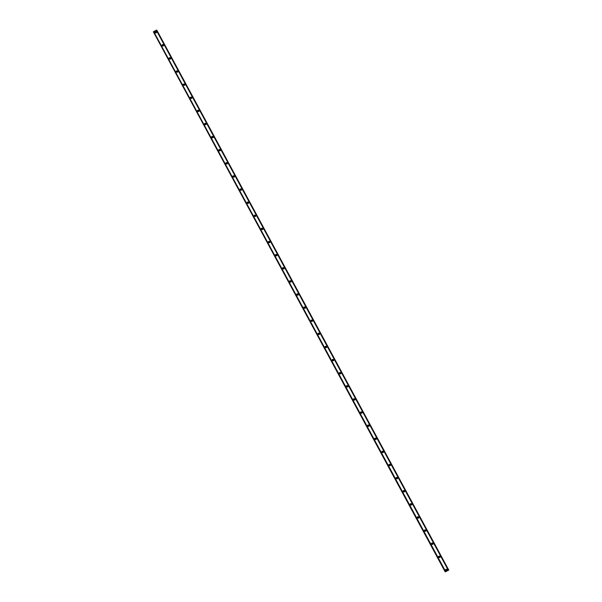 <?xml version="1.0" encoding="UTF-8"?>
<svg xmlns="http://www.w3.org/2000/svg" width="602" height="602" viewBox="0 0 602 602"><rect width="100%" height="100%" fill="white"/><g stroke="black" fill="none" stroke-linecap="round" stroke-linejoin="round"><path stroke-width="0.45" stroke-dasharray="3.01 2.26" d="M446.21 570.395A0.564 0.557 -79.3 0 0 446.932 569.612A0.564 0.557 -79.3 0 0 446.413 569.326M155.451 32.651A0.564 0.557 -79.3 0 0 156.174 31.868A0.564 0.557 -79.3 0 0 155.655 31.582M162.548 45.767A0.564 0.557 -79.3 0 0 163.27 44.984A0.564 0.557 -79.3 0 0 162.751 44.698M169.636 58.883A0.564 0.557 -79.3 0 0 170.358 58.101A0.564 0.557 -79.3 0 0 169.839 57.815M176.732 71.999A0.564 0.557 -79.3 0 0 177.455 71.217A0.564 0.557 -79.3 0 0 176.928 70.931M183.821 85.115A0.564 0.557 -79.3 0 0 184.543 84.333A0.564 0.557 -79.3 0 0 184.024 84.039M190.909 98.231A0.564 0.557 -79.3 0 0 191.632 97.449A0.564 0.557 -79.3 0 0 191.112 97.155M198.005 111.347A0.564 0.557 -79.3 0 0 198.728 110.565A0.564 0.557 -79.3 0 0 198.208 110.271M205.094 124.456A0.564 0.557 -79.3 0 0 205.816 123.681A0.564 0.557 -79.3 0 0 205.297 123.387M212.19 137.572A0.564 0.557 -79.3 0 0 212.912 136.797A0.564 0.557 -79.3 0 0 212.386 136.504M219.278 150.688A0.564 0.557 -79.3 0 0 220.001 149.913A0.564 0.557 -79.3 0 0 219.482 149.62M226.367 163.804A0.564 0.557 -79.3 0 0 227.097 163.029A0.564 0.557 -79.3 0 0 226.57 162.736M233.463 176.92A0.564 0.557 -79.3 0 0 234.186 176.145A0.564 0.557 -79.3 0 0 233.666 175.852M240.552 190.036A0.564 0.557 -79.3 0 0 241.274 189.261A0.564 0.557 -79.3 0 0 240.755 188.968M247.648 203.152A0.564 0.557 -79.3 0 0 248.37 202.377A0.564 0.557 -79.3 0 0 247.851 202.084M254.736 216.268A0.564 0.557 -79.3 0 0 255.459 215.493A0.564 0.557 -79.3 0 0 254.939 215.2M261.832 229.385A0.564 0.557 -79.3 0 0 262.555 228.609A0.564 0.557 -79.3 0 0 262.028 228.316M268.921 242.501A0.564 0.557 -79.3 0 0 269.643 241.718A0.564 0.557 -79.3 0 0 269.124 241.432M276.009 255.617A0.564 0.557 -79.3 0 0 276.732 254.834A0.564 0.557 -79.3 0 0 276.213 254.548M283.106 268.733A0.564 0.557 -79.3 0 0 283.828 267.95A0.564 0.557 -79.3 0 0 283.309 267.664M290.194 281.849A0.564 0.557 -79.3 0 0 290.916 281.066A0.564 0.557 -79.3 0 0 290.397 280.78M297.29 294.965A0.564 0.557 -79.3 0 0 298.013 294.182A0.564 0.557 -79.3 0 0 297.486 293.896M304.379 308.081A0.564 0.557 -79.3 0 0 305.101 307.298A0.564 0.557 -79.3 0 0 304.582 307.012M311.467 321.197A0.564 0.557 -79.3 0 0 312.197 320.414A0.564 0.557 -79.3 0 0 311.67 320.129M318.563 334.313A0.564 0.557 -79.3 0 0 319.286 333.531A0.564 0.557 -79.3 0 0 318.767 333.245M325.652 347.429A0.564 0.557 -79.3 0 0 326.374 346.647A0.564 0.557 -79.3 0 0 325.855 346.361M332.748 360.545A0.564 0.557 -79.3 0 0 333.47 359.763A0.564 0.557 -79.3 0 0 332.944 359.477M339.837 373.661A0.564 0.557 -79.3 0 0 340.559 372.879A0.564 0.557 -79.3 0 0 340.04 372.593M346.925 386.777A0.564 0.557 -79.3 0 0 347.655 385.995A0.564 0.557 -79.3 0 0 347.128 385.701M354.021 399.894A0.564 0.557 -79.3 0 0 354.744 399.111A0.564 0.557 -79.3 0 0 354.224 398.817M361.11 413.01A0.564 0.557 -79.3 0 0 361.832 412.227A0.564 0.557 -79.3 0 0 361.313 411.934M368.206 426.118A0.564 0.557 -79.3 0 0 368.928 425.343A0.564 0.557 -79.3 0 0 368.409 425.05M375.294 439.234A0.564 0.557 -79.3 0 0 376.017 438.459A0.564 0.557 -79.3 0 0 375.497 438.166M382.39 452.35A0.564 0.557 -79.3 0 0 383.113 451.575A0.564 0.557 -79.3 0 0 382.586 451.282M389.479 465.466A0.564 0.557 -79.3 0 0 390.201 464.691A0.564 0.557 -79.3 0 0 389.682 464.398M396.567 478.582A0.564 0.557 -79.3 0 0 397.29 477.807A0.564 0.557 -79.3 0 0 396.771 477.514M403.664 491.699A0.564 0.557 -79.3 0 0 404.386 490.923A0.564 0.557 -79.3 0 0 403.867 490.63M410.752 504.815A0.564 0.557 -79.3 0 0 411.475 504.04A0.564 0.557 -79.3 0 0 410.955 503.746M417.848 517.931A0.564 0.557 -79.3 0 0 418.571 517.156A0.564 0.557 -79.3 0 0 418.044 516.862M424.937 531.047A0.564 0.557 -79.3 0 0 425.659 530.272A0.564 0.557 -79.3 0 0 425.14 529.978M432.025 544.163A0.564 0.557 -79.3 0 0 432.755 543.38A0.564 0.557 -79.3 0 0 432.228 543.094M439.121 557.279A0.564 0.557 -79.3 0 0 439.844 556.496A0.564 0.557 -79.3 0 0 439.325 556.21M447.444 569.469A0.933 0.926 100.7 0 1 446.458 570.839A0.933 0.926 100.7 0 1 445.886 569.372A0.933 0.926 100.7 0 1 447.444 569.469M447.263 569.432A0.933 0.926 100.7 0 1 446.27 570.809A0.933 0.926 100.7 0 1 445.698 569.334A0.933 0.926 100.7 0 1 447.263 569.432M156.686 31.725A0.933 0.926 100.7 0 1 155.7 33.095A0.933 0.926 100.7 0 1 155.128 31.628A0.933 0.926 100.7 0 1 156.686 31.725M156.505 31.688A0.933 0.926 100.7 0 1 155.512 33.057A0.933 0.926 100.7 0 1 154.94 31.59A0.933 0.926 100.7 0 1 156.505 31.688M163.782 44.841A0.933 0.926 100.7 0 1 162.788 46.211A0.933 0.926 100.7 0 1 162.216 44.744A0.933 0.926 100.7 0 1 163.782 44.841M163.594 44.804A0.933 0.926 100.7 0 1 162.608 46.173A0.933 0.926 100.7 0 1 162.028 44.706A0.933 0.926 100.7 0 1 163.594 44.804M170.87 57.958A0.933 0.926 100.7 0 1 169.884 59.327A0.933 0.926 100.7 0 1 169.305 57.86A0.933 0.926 100.7 0 1 170.87 57.958M170.682 57.92A0.933 0.926 100.7 0 1 169.696 59.289A0.933 0.926 100.7 0 1 169.124 57.822A0.933 0.926 100.7 0 1 170.682 57.92M177.959 71.074A0.933 0.926 100.7 0 1 176.973 72.443A0.933 0.926 100.7 0 1 176.401 70.976A0.933 0.926 100.7 0 1 177.959 71.074M177.778 71.036A0.933 0.926 100.7 0 1 176.792 72.406A0.933 0.926 100.7 0 1 176.213 70.938A0.933 0.926 100.7 0 1 177.778 71.036M185.055 84.19A0.933 0.926 100.7 0 1 184.069 85.559A0.933 0.926 100.7 0 1 183.49 84.092A0.933 0.926 100.7 0 1 185.055 84.19M184.867 84.152A0.933 0.926 100.7 0 1 183.881 85.522A0.933 0.926 100.7 0 1 183.309 84.054A0.933 0.926 100.7 0 1 184.867 84.152M192.143 97.306A0.933 0.926 100.7 0 1 191.158 98.675A0.933 0.926 100.7 0 1 190.586 97.208A0.933 0.926 100.7 0 1 192.143 97.306M191.963 97.268A0.933 0.926 100.7 0 1 190.977 98.638A0.933 0.926 100.7 0 1 190.398 97.17A0.933 0.926 100.7 0 1 191.963 97.268M199.239 110.422A0.933 0.926 100.7 0 1 198.246 111.791A0.933 0.926 100.7 0 1 197.674 110.324A0.933 0.926 100.7 0 1 199.239 110.422M199.051 110.384A0.933 0.926 100.7 0 1 198.066 111.754A0.933 0.926 100.7 0 1 197.494 110.286A0.933 0.926 100.7 0 1 199.051 110.384M206.328 123.538A0.933 0.926 100.7 0 1 205.342 124.907A0.933 0.926 100.7 0 1 204.763 123.44A0.933 0.926 100.7 0 1 206.328 123.538M206.147 123.5A0.933 0.926 100.7 0 1 205.154 124.87A0.933 0.926 100.7 0 1 204.582 123.402A0.933 0.926 100.7 0 1 206.147 123.5M213.417 136.654A0.933 0.926 100.7 0 1 212.431 138.024A0.933 0.926 100.7 0 1 211.859 136.549A0.933 0.926 100.7 0 1 213.417 136.654M213.236 136.616A0.933 0.926 100.7 0 1 212.25 137.986A0.933 0.926 100.7 0 1 211.671 136.519A0.933 0.926 100.7 0 1 213.236 136.616M220.513 149.763A0.933 0.926 100.7 0 1 219.527 151.14A0.933 0.926 100.7 0 1 218.947 149.665A0.933 0.926 100.7 0 1 220.513 149.763M220.324 149.732A0.933 0.926 100.7 0 1 219.339 151.102A0.933 0.926 100.7 0 1 218.767 149.635A0.933 0.926 100.7 0 1 220.324 149.732M227.601 162.879A0.933 0.926 100.7 0 1 226.615 164.248A0.933 0.926 100.7 0 1 226.043 162.781A0.933 0.926 100.7 0 1 227.601 162.879M227.421 162.849A0.933 0.926 100.7 0 1 226.435 164.218A0.933 0.926 100.7 0 1 225.855 162.751A0.933 0.926 100.7 0 1 227.421 162.849M234.697 175.995A0.933 0.926 100.7 0 1 233.711 177.364A0.933 0.926 100.7 0 1 233.132 175.897A0.933 0.926 100.7 0 1 234.697 175.995M234.509 175.965A0.933 0.926 100.7 0 1 233.523 177.334A0.933 0.926 100.7 0 1 232.951 175.867A0.933 0.926 100.7 0 1 234.509 175.965M241.786 189.111A0.933 0.926 100.7 0 1 240.8 190.48A0.933 0.926 100.7 0 1 240.228 189.013A0.933 0.926 100.7 0 1 241.786 189.111M241.605 189.081A0.933 0.926 100.7 0 1 240.612 190.45A0.933 0.926 100.7 0 1 240.04 188.983A0.933 0.926 100.7 0 1 241.605 189.081M248.882 202.227A0.933 0.926 100.7 0 1 247.889 203.596A0.933 0.926 100.7 0 1 247.317 202.129A0.933 0.926 100.7 0 1 248.882 202.227M248.694 202.197A0.933 0.926 100.7 0 1 247.708 203.566A0.933 0.926 100.7 0 1 247.129 202.099A0.933 0.926 100.7 0 1 248.694 202.197M255.97 215.343A0.933 0.926 100.7 0 1 254.985 216.712A0.933 0.926 100.7 0 1 254.405 215.245A0.933 0.926 100.7 0 1 255.97 215.343M255.782 215.313A0.933 0.926 100.7 0 1 254.797 216.682A0.933 0.926 100.7 0 1 254.225 215.215A0.933 0.926 100.7 0 1 255.782 215.313M263.059 228.459A0.933 0.926 100.7 0 1 262.073 229.829A0.933 0.926 100.7 0 1 261.501 228.361A0.933 0.926 100.7 0 1 263.059 228.459M262.878 228.429A0.933 0.926 100.7 0 1 261.893 229.798A0.933 0.926 100.7 0 1 261.313 228.331A0.933 0.926 100.7 0 1 262.878 228.429M270.155 241.575A0.933 0.926 100.7 0 1 269.169 242.945A0.933 0.926 100.7 0 1 268.59 241.477A0.933 0.926 100.7 0 1 270.155 241.575M269.967 241.545A0.933 0.926 100.7 0 1 268.981 242.915A0.933 0.926 100.7 0 1 268.409 241.447A0.933 0.926 100.7 0 1 269.967 241.545M277.244 254.691A0.933 0.926 100.7 0 1 276.258 256.061A0.933 0.926 100.7 0 1 275.686 254.593A0.933 0.926 100.7 0 1 277.244 254.691M277.063 254.654A0.933 0.926 100.7 0 1 276.07 256.031A0.933 0.926 100.7 0 1 275.498 254.556A0.933 0.926 100.7 0 1 277.063 254.654M284.34 267.807A0.933 0.926 100.7 0 1 283.346 269.177A0.933 0.926 100.7 0 1 282.774 267.709A0.933 0.926 100.7 0 1 284.34 267.807M284.152 267.77A0.933 0.926 100.7 0 1 283.166 269.139A0.933 0.926 100.7 0 1 282.594 267.672A0.933 0.926 100.7 0 1 284.152 267.77M291.428 280.923A0.933 0.926 100.7 0 1 290.442 282.293A0.933 0.926 100.7 0 1 289.863 280.825A0.933 0.926 100.7 0 1 291.428 280.923M291.248 280.886A0.933 0.926 100.7 0 1 290.254 282.255A0.933 0.926 100.7 0 1 289.682 280.788A0.933 0.926 100.7 0 1 291.248 280.886M298.517 294.039A0.933 0.926 100.7 0 1 297.531 295.409A0.933 0.926 100.7 0 1 296.959 293.942A0.933 0.926 100.7 0 1 298.517 294.039M298.336 294.002A0.933 0.926 100.7 0 1 297.35 295.371A0.933 0.926 100.7 0 1 296.771 293.904A0.933 0.926 100.7 0 1 298.336 294.002M305.613 307.155A0.933 0.926 100.7 0 1 304.627 308.525A0.933 0.926 100.7 0 1 304.048 307.058A0.933 0.926 100.7 0 1 305.613 307.155M305.425 307.118A0.933 0.926 100.7 0 1 304.439 308.487A0.933 0.926 100.7 0 1 303.867 307.02A0.933 0.926 100.7 0 1 305.425 307.118M312.701 320.272A0.933 0.926 100.7 0 1 311.716 321.641A0.933 0.926 100.7 0 1 311.144 320.174A0.933 0.926 100.7 0 1 312.701 320.272M312.521 320.234A0.933 0.926 100.7 0 1 311.535 321.603A0.933 0.926 100.7 0 1 310.956 320.136A0.933 0.926 100.7 0 1 312.521 320.234M319.797 333.388A0.933 0.926 100.7 0 1 318.804 334.757A0.933 0.926 100.7 0 1 318.232 333.29A0.933 0.926 100.7 0 1 319.797 333.388M319.609 333.35A0.933 0.926 100.7 0 1 318.624 334.72A0.933 0.926 100.7 0 1 318.052 333.252A0.933 0.926 100.7 0 1 319.609 333.35M326.886 346.504A0.933 0.926 100.7 0 1 325.9 347.873A0.933 0.926 100.7 0 1 325.328 346.406A0.933 0.926 100.7 0 1 326.886 346.504M326.705 346.466A0.933 0.926 100.7 0 1 325.712 347.836A0.933 0.926 100.7 0 1 325.14 346.368A0.933 0.926 100.7 0 1 326.705 346.466M333.982 359.62A0.933 0.926 100.7 0 1 332.989 360.989A0.933 0.926 100.7 0 1 332.417 359.522A0.933 0.926 100.7 0 1 333.982 359.62M333.794 359.582A0.933 0.926 100.7 0 1 332.808 360.952A0.933 0.926 100.7 0 1 332.229 359.484A0.933 0.926 100.7 0 1 333.794 359.582M341.071 372.736A0.933 0.926 100.7 0 1 340.085 374.105A0.933 0.926 100.7 0 1 339.505 372.638A0.933 0.926 100.7 0 1 341.071 372.736M340.882 372.698A0.933 0.926 100.7 0 1 339.897 374.068A0.933 0.926 100.7 0 1 339.325 372.6A0.933 0.926 100.7 0 1 340.882 372.698M348.159 385.852A0.933 0.926 100.7 0 1 347.173 387.221A0.933 0.926 100.7 0 1 346.601 385.754A0.933 0.926 100.7 0 1 348.159 385.852M347.979 385.814A0.933 0.926 100.7 0 1 346.993 387.184A0.933 0.926 100.7 0 1 346.413 385.716A0.933 0.926 100.7 0 1 347.979 385.814M355.255 398.968A0.933 0.926 100.7 0 1 354.269 400.338A0.933 0.926 100.7 0 1 353.69 398.87A0.933 0.926 100.7 0 1 355.255 398.968M355.067 398.93A0.933 0.926 100.7 0 1 354.081 400.3A0.933 0.926 100.7 0 1 353.509 398.833A0.933 0.926 100.7 0 1 355.067 398.93M362.344 412.084A0.933 0.926 100.7 0 1 361.358 413.454A0.933 0.926 100.7 0 1 360.786 411.986A0.933 0.926 100.7 0 1 362.344 412.084M362.163 412.046A0.933 0.926 100.7 0 1 361.17 413.416A0.933 0.926 100.7 0 1 360.598 411.949A0.933 0.926 100.7 0 1 362.163 412.046M369.44 425.2A0.933 0.926 100.7 0 1 368.447 426.57A0.933 0.926 100.7 0 1 367.875 425.102A0.933 0.926 100.7 0 1 369.44 425.2M369.252 425.162A0.933 0.926 100.7 0 1 368.266 426.532A0.933 0.926 100.7 0 1 367.687 425.065A0.933 0.926 100.7 0 1 369.252 425.162M376.528 438.316A0.933 0.926 100.7 0 1 375.543 439.686A0.933 0.926 100.7 0 1 374.963 438.211A0.933 0.926 100.7 0 1 376.528 438.316M376.34 438.279A0.933 0.926 100.7 0 1 375.355 439.648A0.933 0.926 100.7 0 1 374.783 438.181A0.933 0.926 100.7 0 1 376.34 438.279M383.617 451.425A0.933 0.926 100.7 0 1 382.631 452.802A0.933 0.926 100.7 0 1 382.059 451.327A0.933 0.926 100.7 0 1 383.617 451.425M383.436 451.395A0.933 0.926 100.7 0 1 382.451 452.764A0.933 0.926 100.7 0 1 381.871 451.297A0.933 0.926 100.7 0 1 383.436 451.395M390.713 464.541A0.933 0.926 100.7 0 1 389.727 465.91A0.933 0.926 100.7 0 1 389.148 464.443A0.933 0.926 100.7 0 1 390.713 464.541M390.525 464.511A0.933 0.926 100.7 0 1 389.539 465.88A0.933 0.926 100.7 0 1 388.967 464.413A0.933 0.926 100.7 0 1 390.525 464.511M397.802 477.657A0.933 0.926 100.7 0 1 396.816 479.026A0.933 0.926 100.7 0 1 396.244 477.559A0.933 0.926 100.7 0 1 397.802 477.657M397.621 477.627A0.933 0.926 100.7 0 1 396.635 478.996A0.933 0.926 100.7 0 1 396.056 477.529A0.933 0.926 100.7 0 1 397.621 477.627M404.898 490.773A0.933 0.926 100.7 0 1 403.904 492.143A0.933 0.926 100.7 0 1 403.332 490.675A0.933 0.926 100.7 0 1 404.898 490.773M404.71 490.743A0.933 0.926 100.7 0 1 403.724 492.112A0.933 0.926 100.7 0 1 403.152 490.645A0.933 0.926 100.7 0 1 404.71 490.743M411.986 503.889A0.933 0.926 100.7 0 1 411 505.259A0.933 0.926 100.7 0 1 410.421 503.791A0.933 0.926 100.7 0 1 411.986 503.889M411.806 503.859A0.933 0.926 100.7 0 1 410.812 505.228A0.933 0.926 100.7 0 1 410.24 503.761A0.933 0.926 100.7 0 1 411.806 503.859M419.075 517.005A0.933 0.926 100.7 0 1 418.089 518.375A0.933 0.926 100.7 0 1 417.517 516.907A0.933 0.926 100.7 0 1 419.075 517.005M418.894 516.975A0.933 0.926 100.7 0 1 417.908 518.345A0.933 0.926 100.7 0 1 417.329 516.877A0.933 0.926 100.7 0 1 418.894 516.975M426.171 530.121A0.933 0.926 100.7 0 1 425.185 531.491A0.933 0.926 100.7 0 1 424.606 530.023A0.933 0.926 100.7 0 1 426.171 530.121M425.983 530.091A0.933 0.926 100.7 0 1 424.997 531.461A0.933 0.926 100.7 0 1 424.425 529.993A0.933 0.926 100.7 0 1 425.983 530.091M433.259 543.237A0.933 0.926 100.7 0 1 432.274 544.607A0.933 0.926 100.7 0 1 431.702 543.139A0.933 0.926 100.7 0 1 433.259 543.237M433.079 543.207A0.933 0.926 100.7 0 1 432.093 544.577A0.933 0.926 100.7 0 1 431.514 543.109A0.933 0.926 100.7 0 1 433.079 543.207M440.355 556.353A0.933 0.926 100.7 0 1 439.37 557.723A0.933 0.926 100.7 0 1 438.79 556.256A0.933 0.926 100.7 0 1 440.355 556.353M440.167 556.316A0.933 0.926 100.7 0 1 439.182 557.693A0.933 0.926 100.7 0 1 438.61 556.218A0.933 0.926 100.7 0 1 440.167 556.316M448.46 570.327L156.535 30.378L448.738 570.132M445.518 571.719L153.909 31.71L153.322 31.906L445.262 571.84M445.232 571.847L153.322 31.906M448.475 570.056L156.55 30.115M156.535 30.123L156.189 30.371L156.625 30.25M156.52 30.393L154.037 31.771L445.977 571.697L154.037 31.771M154.014 31.778L445.646 571.847M445.585 571.877L153.706 31.914M153.645 31.944L445.465 571.742M445.804 571.682L153.864 31.748L445.826 571.637M153.909 31.71L445.849 571.637L153.909 31.71M154.067 31.756L446.007 571.689M448.437 570.342L156.497 30.409M448.693 570.162L156.753 30.228M448.272 570.199L156.377 30.356L448.249 570.214M445.427 571.757L153.563 31.966M153.578 31.966L445.518 571.9M445.721 571.629L153.781 31.695M153.803 31.688L445.743 571.622M156.294 30.386L448.197 570.252M448.129 570.297L156.189 30.371L448.129 570.297M156.204 30.356L448.144 570.29M156.324 30.378L448.219 570.237M445.773 571.629L153.864 31.748"/><path stroke-width="0.9" d="M446.413 569.326A0.564 0.557 -79.3 0 0 446.21 570.395M445.691 570.109A0.564 0.557 -79.3 0 0 446.631 570.162A0.564 0.557 -79.3 0 0 446.285 569.281A0.564 0.557 -79.3 0 0 445.691 570.109M155.655 31.582A0.564 0.557 -79.3 0 0 155.451 32.651M154.932 32.357A0.564 0.557 -79.3 0 0 155.873 32.418A0.564 0.557 -79.3 0 0 155.527 31.537A0.564 0.557 -79.3 0 0 154.932 32.357M162.751 44.698A0.564 0.557 -79.3 0 0 162.548 45.767M162.021 45.474A0.564 0.557 -79.3 0 0 162.961 45.534A0.564 0.557 -79.3 0 0 162.615 44.653A0.564 0.557 -79.3 0 0 162.021 45.474M169.839 57.815A0.564 0.557 -79.3 0 0 169.636 58.883M169.117 58.59A0.564 0.557 -79.3 0 0 170.05 58.65A0.564 0.557 -79.3 0 0 169.711 57.769A0.564 0.557 -79.3 0 0 169.117 58.59M176.928 70.931A0.564 0.557 -79.3 0 0 176.732 71.999M176.205 71.706A0.564 0.557 -79.3 0 0 177.146 71.766A0.564 0.557 -79.3 0 0 176.8 70.885A0.564 0.557 -79.3 0 0 176.205 71.706M184.024 84.039A0.564 0.557 -79.3 0 0 183.821 85.115M183.301 84.822A0.564 0.557 -79.3 0 0 184.235 84.882A0.564 0.557 -79.3 0 0 183.888 84.002A0.564 0.557 -79.3 0 0 183.301 84.822M191.112 97.155A0.564 0.557 -79.3 0 0 190.909 98.231M190.39 97.938A0.564 0.557 -79.3 0 0 191.331 97.998A0.564 0.557 -79.3 0 0 190.984 97.118A0.564 0.557 -79.3 0 0 190.39 97.938M198.208 110.271A0.564 0.557 -79.3 0 0 198.005 111.347M197.486 111.054A0.564 0.557 -79.3 0 0 198.419 111.114A0.564 0.557 -79.3 0 0 198.073 110.234A0.564 0.557 -79.3 0 0 197.486 111.054M205.297 123.387A0.564 0.557 -79.3 0 0 205.094 124.456M204.575 124.17A0.564 0.557 -79.3 0 0 205.515 124.23A0.564 0.557 -79.3 0 0 205.169 123.35A0.564 0.557 -79.3 0 0 204.575 124.17M212.386 136.504A0.564 0.557 -79.3 0 0 212.19 137.572M211.663 137.286A0.564 0.557 -79.3 0 0 212.604 137.346A0.564 0.557 -79.3 0 0 212.258 136.466A0.564 0.557 -79.3 0 0 211.663 137.286M219.482 149.62A0.564 0.557 -79.3 0 0 219.278 150.688M218.759 150.402A0.564 0.557 -79.3 0 0 219.692 150.462A0.564 0.557 -79.3 0 0 219.346 149.582A0.564 0.557 -79.3 0 0 218.759 150.402M226.57 162.736A0.564 0.557 -79.3 0 0 226.367 163.804M225.848 163.518A0.564 0.557 -79.3 0 0 226.788 163.578A0.564 0.557 -79.3 0 0 226.442 162.698A0.564 0.557 -79.3 0 0 225.848 163.518M233.666 175.852A0.564 0.557 -79.3 0 0 233.463 176.92M232.944 176.634A0.564 0.557 -79.3 0 0 233.877 176.695A0.564 0.557 -79.3 0 0 233.531 175.814A0.564 0.557 -79.3 0 0 232.944 176.634M240.755 188.968A0.564 0.557 -79.3 0 0 240.552 190.036M240.032 189.75A0.564 0.557 -79.3 0 0 240.973 189.811A0.564 0.557 -79.3 0 0 240.627 188.93A0.564 0.557 -79.3 0 0 240.032 189.75M247.851 202.084A0.564 0.557 -79.3 0 0 247.648 203.152M247.121 202.866A0.564 0.557 -79.3 0 0 248.062 202.927A0.564 0.557 -79.3 0 0 247.715 202.039A0.564 0.557 -79.3 0 0 247.121 202.866M254.939 215.2A0.564 0.557 -79.3 0 0 254.736 216.268M254.217 215.983A0.564 0.557 -79.3 0 0 255.15 216.035A0.564 0.557 -79.3 0 0 254.812 215.155A0.564 0.557 -79.3 0 0 254.217 215.983M262.028 228.316A0.564 0.557 -79.3 0 0 261.832 229.385M261.306 229.099A0.564 0.557 -79.3 0 0 262.246 229.151A0.564 0.557 -79.3 0 0 261.9 228.271A0.564 0.557 -79.3 0 0 261.306 229.099M269.124 241.432A0.564 0.557 -79.3 0 0 268.921 242.501M268.402 242.215A0.564 0.557 -79.3 0 0 269.335 242.267A0.564 0.557 -79.3 0 0 268.989 241.387A0.564 0.557 -79.3 0 0 268.402 242.215M276.213 254.548A0.564 0.557 -79.3 0 0 276.009 255.617M275.49 255.331A0.564 0.557 -79.3 0 0 276.431 255.383A0.564 0.557 -79.3 0 0 276.085 254.503A0.564 0.557 -79.3 0 0 275.49 255.331M283.309 267.664A0.564 0.557 -79.3 0 0 283.106 268.733M282.579 268.447A0.564 0.557 -79.3 0 0 283.519 268.5A0.564 0.557 -79.3 0 0 283.173 267.619A0.564 0.557 -79.3 0 0 282.579 268.447M290.397 280.78A0.564 0.557 -79.3 0 0 290.194 281.849M289.675 281.555A0.564 0.557 -79.3 0 0 290.608 281.616A0.564 0.557 -79.3 0 0 290.269 280.735A0.564 0.557 -79.3 0 0 289.675 281.555M297.486 293.896A0.564 0.557 -79.3 0 0 297.29 294.965M296.763 294.671A0.564 0.557 -79.3 0 0 297.704 294.732A0.564 0.557 -79.3 0 0 297.358 293.851A0.564 0.557 -79.3 0 0 296.763 294.671M304.582 307.012A0.564 0.557 -79.3 0 0 304.379 308.081M303.859 307.788A0.564 0.557 -79.3 0 0 304.793 307.848A0.564 0.557 -79.3 0 0 304.446 306.967A0.564 0.557 -79.3 0 0 303.859 307.788M311.67 320.129A0.564 0.557 -79.3 0 0 311.467 321.197M310.948 320.904A0.564 0.557 -79.3 0 0 311.889 320.964A0.564 0.557 -79.3 0 0 311.543 320.083A0.564 0.557 -79.3 0 0 310.948 320.904M318.767 333.245A0.564 0.557 -79.3 0 0 318.563 334.313M318.044 334.02A0.564 0.557 -79.3 0 0 318.977 334.08A0.564 0.557 -79.3 0 0 318.631 333.199A0.564 0.557 -79.3 0 0 318.044 334.02M325.855 346.361A0.564 0.557 -79.3 0 0 325.652 347.429M325.133 347.136A0.564 0.557 -79.3 0 0 326.073 347.196A0.564 0.557 -79.3 0 0 325.727 346.316A0.564 0.557 -79.3 0 0 325.133 347.136M332.944 359.477A0.564 0.557 -79.3 0 0 332.748 360.545M332.221 360.252A0.564 0.557 -79.3 0 0 333.162 360.312A0.564 0.557 -79.3 0 0 332.816 359.432A0.564 0.557 -79.3 0 0 332.221 360.252M340.04 372.593A0.564 0.557 -79.3 0 0 339.837 373.661M339.317 373.368A0.564 0.557 -79.3 0 0 340.25 373.428A0.564 0.557 -79.3 0 0 339.912 372.548A0.564 0.557 -79.3 0 0 339.317 373.368M347.128 385.701A0.564 0.557 -79.3 0 0 346.925 386.777M346.406 386.484A0.564 0.557 -79.3 0 0 347.346 386.544A0.564 0.557 -79.3 0 0 347 385.664A0.564 0.557 -79.3 0 0 346.406 386.484M354.224 398.817A0.564 0.557 -79.3 0 0 354.021 399.894M353.502 399.6A0.564 0.557 -79.3 0 0 354.435 399.66A0.564 0.557 -79.3 0 0 354.089 398.78A0.564 0.557 -79.3 0 0 353.502 399.6M361.313 411.934A0.564 0.557 -79.3 0 0 361.11 413.01M360.59 412.716A0.564 0.557 -79.3 0 0 361.531 412.776A0.564 0.557 -79.3 0 0 361.185 411.896A0.564 0.557 -79.3 0 0 360.59 412.716M368.409 425.05A0.564 0.557 -79.3 0 0 368.206 426.118M367.679 425.832A0.564 0.557 -79.3 0 0 368.62 425.892A0.564 0.557 -79.3 0 0 368.273 425.012A0.564 0.557 -79.3 0 0 367.679 425.832M375.497 438.166A0.564 0.557 -79.3 0 0 375.294 439.234M374.775 438.948A0.564 0.557 -79.3 0 0 375.708 439.008A0.564 0.557 -79.3 0 0 375.37 438.128A0.564 0.557 -79.3 0 0 374.775 438.948M382.586 451.282A0.564 0.557 -79.3 0 0 382.39 452.35M381.864 452.064A0.564 0.557 -79.3 0 0 382.804 452.125A0.564 0.557 -79.3 0 0 382.458 451.244A0.564 0.557 -79.3 0 0 381.864 452.064M389.682 464.398A0.564 0.557 -79.3 0 0 389.479 465.466M388.96 465.18A0.564 0.557 -79.3 0 0 389.893 465.241A0.564 0.557 -79.3 0 0 389.547 464.36A0.564 0.557 -79.3 0 0 388.96 465.18M396.771 477.514A0.564 0.557 -79.3 0 0 396.567 478.582M396.048 478.297A0.564 0.557 -79.3 0 0 396.989 478.357A0.564 0.557 -79.3 0 0 396.643 477.476A0.564 0.557 -79.3 0 0 396.048 478.297M403.867 490.63A0.564 0.557 -79.3 0 0 403.664 491.699M403.144 491.413A0.564 0.557 -79.3 0 0 404.077 491.473A0.564 0.557 -79.3 0 0 403.731 490.592A0.564 0.557 -79.3 0 0 403.144 491.413M410.955 503.746A0.564 0.557 -79.3 0 0 410.752 504.815M410.233 504.529A0.564 0.557 -79.3 0 0 411.166 504.589A0.564 0.557 -79.3 0 0 410.827 503.701A0.564 0.557 -79.3 0 0 410.233 504.529M418.044 516.862A0.564 0.557 -79.3 0 0 417.848 517.931M417.321 517.645A0.564 0.557 -79.3 0 0 418.262 517.697A0.564 0.557 -79.3 0 0 417.916 516.817A0.564 0.557 -79.3 0 0 417.321 517.645M425.14 529.978A0.564 0.557 -79.3 0 0 424.937 531.047M424.418 530.761A0.564 0.557 -79.3 0 0 425.351 530.813A0.564 0.557 -79.3 0 0 425.004 529.933A0.564 0.557 -79.3 0 0 424.418 530.761M432.228 543.094A0.564 0.557 -79.3 0 0 432.025 544.163M431.506 543.877A0.564 0.557 -79.3 0 0 432.447 543.93A0.564 0.557 -79.3 0 0 432.101 543.049A0.564 0.557 -79.3 0 0 431.506 543.877M439.325 556.21A0.564 0.557 -79.3 0 0 439.121 557.279M438.602 556.993A0.564 0.557 -79.3 0 0 439.535 557.046A0.564 0.557 -79.3 0 0 439.189 556.165A0.564 0.557 -79.3 0 0 438.602 556.993M448.753 570.094L156.746 30.19L448.776 570.102L445.427 571.757M156.302 30.183L448.242 570.117L445.299 571.742L153.359 31.808L156.332 30.168L448.49 570.041L448.129 570.297L448.686 570.117M445.465 571.742L445.849 571.644L445.164 571.832L153.359 31.808M448.49 570.041L156.55 30.115L448.49 570.041M448.4 570.041L156.332 30.168M448.422 570.034L156.46 30.108M156.625 30.25L448.633 570.147M156.813 30.16L448.776 570.102"/></g></svg>
